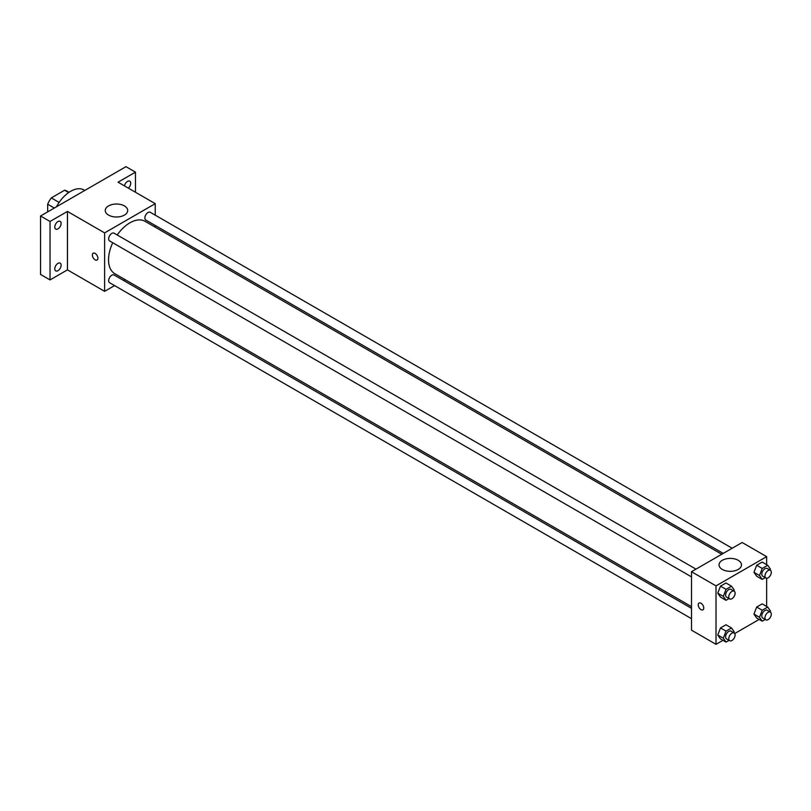 <?xml version="1.0" encoding="UTF-8"?>
<svg xmlns="http://www.w3.org/2000/svg" width="811" height="811" viewBox="0 0 811 811"><rect width="100%" height="100%" fill="white"/><g stroke="black" fill="none" stroke-linecap="round" stroke-linejoin="round"><path stroke-width="1.22" d="M59.122 202.436L51.296 197.914L64.606 190.22A17.325 10.006 120 0 1 66.614 190.94L69.016 192.329M47.667 211.874L47.667 204.19A17.325 10.006 120 0 1 51.296 197.914M54.327 208.032L47.667 204.19M68.661 192.562L64.606 190.22M84.8 190.443L84.03 189.997A26.844 15.5 120 0 0 56.456 206.805M114.574 285.594L104.619 291.342L67.445 269.87L50.039 279.917L40.55 274.442L40.55 215.99L125.969 166.671L135.467 172.145L135.467 192.237M124.995 279.572L123.515 280.424M57.946 270.681A4.471 2.585 -60 0 1 55.716 270.904A4.471 2.585 -60 0 1 55.026 267.316A4.471 2.585 -60 0 1 57.946 263.372A4.471 2.585 -60 0 1 60.186 263.149A4.471 2.585 -60 0 1 60.876 266.738A4.471 2.585 -60 0 1 57.946 270.681M57.946 228.884A4.471 2.585 -60 0 1 55.716 229.107A4.471 2.585 -60 0 1 55.026 225.519A4.471 2.585 -60 0 1 57.946 221.575A4.471 2.585 -60 0 1 60.186 221.352A4.471 2.585 -60 0 1 60.876 224.941A4.471 2.585 -60 0 1 57.946 228.884M67.445 269.87L67.445 211.418L50.039 221.464L40.55 215.99M50.039 279.917L50.039 221.464M104.619 291.342L104.619 232.889L67.445 211.418M104.619 232.889L155.236 203.662L118.061 182.191L135.467 172.145M108.542 215.087A11.222 6.478 180 0 1 105.258 210.505A11.222 6.478 180 0 1 116.48 204.027A11.222 6.478 180 0 1 127.702 210.505A11.222 6.478 180 0 1 120.778 216.496A11.222 6.478 180 0 1 108.542 215.087M124.488 185.901A4.471 2.585 -60 0 1 127.55 181.39A4.471 2.585 -60 0 1 129.79 181.167A4.471 2.585 -60 0 1 130.612 184.249A4.471 2.585 -60 0 1 128.341 188.132M112.729 242.732A30.25 17.467 120 0 0 108.542 259.844A30.25 17.467 120 0 0 114.807 273.692L691.509 606.648M721.749 554.258L145.047 221.302A30.25 17.467 120 0 0 117.21 234.987M155.236 203.662L155.236 215.148M155.236 225.488L155.236 227.181M732.171 548.246L150.258 212.279A4.471 2.585 120 0 0 146.811 213.475A4.471 2.585 120 0 0 144.865 217.977A4.471 2.585 120 0 0 145.787 220.024L723.23 553.406M691.509 608.351L114.067 274.97A4.471 2.585 120 0 0 110.62 276.166A4.471 2.585 120 0 0 108.664 280.667A4.471 2.585 120 0 0 109.597 282.715L691.509 618.681M691.509 576.885L109.597 240.928A4.471 2.585 -60 0 1 109.597 235.758A4.471 2.585 -60 0 1 114.067 233.173L695.98 569.14M97.898 258.233A3.913 2.261 60 0 1 97.087 260.017A3.913 2.261 60 0 1 93.164 257.756A3.913 2.261 60 0 1 93.164 253.245A3.913 2.261 60 0 1 96.185 254.289A3.913 2.261 60 0 1 97.898 258.233M97.087 260.017A3.913 2.261 60 0 1 93.174 257.756A3.913 2.261 60 0 1 93.174 253.235M722.966 640.325L716.022 644.329L691.509 630.177L691.509 571.725L742.126 542.498L766.648 556.65L766.648 564.669M759.157 619.422L734.736 633.533M756.693 576.205L753.956 572.313L756.693 565.247L762.178 562.084L756.693 565.247L753.956 572.313L756.693 576.205L762.228 579.409L759.491 575.506L762.228 568.44L767.713 565.277L770.45 569.18L770.085 570.123M720.503 638.896L717.755 635.003L720.503 627.937L725.977 624.774L720.503 627.937L717.755 635.003L720.503 638.896L726.038 642.099L723.3 638.196L726.038 631.13L731.512 627.967L734.259 631.87L733.884 632.813M766.648 578.253L766.648 606.456M716.022 644.329L716.022 585.877L766.648 556.65M756.693 618.002L753.956 614.099L756.693 607.044L762.178 603.881L756.693 607.044L753.956 614.099L756.693 618.002L762.228 621.196L759.491 617.303L762.228 610.237L767.713 607.074L770.45 610.977L770.085 611.92M720.503 597.109L717.755 593.206L720.503 586.14L725.977 582.977L720.503 586.14L717.755 593.206L720.503 597.109L726.038 600.302L723.3 596.399L726.038 589.344L731.512 586.181L734.259 590.073L733.884 591.026M716.022 585.877L691.509 571.725M722.327 569.454A11.222 6.478 180 0 1 719.043 564.872A11.222 6.478 180 0 1 730.265 558.394A11.222 6.478 180 0 1 741.487 564.872A11.222 6.478 180 0 1 734.553 570.853A11.222 6.478 180 0 1 722.327 569.454M703.766 608.027A3.913 2.261 60 0 1 702.955 609.821A3.913 2.261 60 0 1 699.041 607.561A3.913 2.261 60 0 1 699.041 603.039A3.913 2.261 60 0 1 702.052 604.083A3.913 2.261 60 0 1 703.766 608.027M702.955 609.821A3.913 2.261 60 0 1 699.041 607.561A3.913 2.261 60 0 1 699.041 603.039M729.048 598.559L726.038 600.302M734.178 591.189L731.015 589.364A4.471 2.585 120 0 0 727.568 590.56A4.471 2.585 120 0 0 725.612 595.061A4.471 2.585 120 0 0 726.534 597.119L729.707 598.944A4.471 2.585 120 0 0 734.178 596.359A4.471 2.585 120 0 0 734.178 591.189A4.471 2.585 120 0 0 730.731 592.385A4.471 2.585 120 0 0 728.775 596.896A4.471 2.585 120 0 0 729.707 598.944M723.3 596.399L717.755 593.206M726.038 589.344L720.503 586.14M731.512 586.181L725.977 582.977M765.239 577.665L762.228 579.409M770.369 570.295L767.206 568.47A4.471 2.585 120 0 0 763.759 569.667A4.471 2.585 120 0 0 761.803 574.168A4.471 2.585 120 0 0 762.735 576.215L765.898 578.04A4.471 2.585 120 0 0 770.369 575.465A4.471 2.585 120 0 0 770.369 570.295A4.471 2.585 120 0 0 766.922 571.491A4.471 2.585 120 0 0 764.966 575.992A4.471 2.585 120 0 0 765.898 578.04M759.491 575.506L753.956 572.313M762.228 568.44L756.693 565.247M767.713 565.277L762.178 562.084M729.048 640.355L726.038 642.099M734.178 632.985L731.015 631.161A4.471 2.585 120 0 0 727.568 632.357A4.471 2.585 120 0 0 725.612 636.858A4.471 2.585 120 0 0 726.534 638.906L729.707 640.731A4.471 2.585 120 0 0 734.178 638.156A4.471 2.585 120 0 0 734.178 632.985A4.471 2.585 120 0 0 730.731 634.182A4.471 2.585 120 0 0 728.775 638.683A4.471 2.585 120 0 0 729.707 640.731M723.3 638.196L717.755 635.003M726.038 631.13L720.503 627.937M731.512 627.967L725.977 624.774M765.239 619.462L762.228 621.196M770.369 612.092L767.206 610.257A4.471 2.585 120 0 0 763.759 611.464A4.471 2.585 120 0 0 761.803 615.965A4.471 2.585 120 0 0 762.735 618.012L765.898 619.837A4.471 2.585 120 0 0 770.369 617.252A4.471 2.585 120 0 0 770.369 612.092A4.471 2.585 120 0 0 766.922 613.288A4.471 2.585 120 0 0 764.966 617.789A4.471 2.585 120 0 0 765.898 619.837M759.491 617.303L753.956 614.099M762.228 610.237L756.693 607.044M767.713 607.074L762.178 603.881"/></g></svg>
